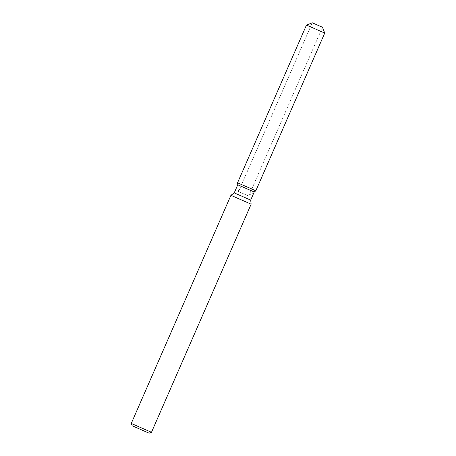 <?xml version="1.0" encoding="UTF-8"?>
<svg xmlns="http://www.w3.org/2000/svg" width="456" height="456" viewBox="0 0 456 456"><rect width="100%" height="100%" fill="white"/><g stroke="black" fill="none" stroke-linecap="round" stroke-linejoin="round"><path stroke-width="0.34" stroke-dasharray="2.28 1.71" d="M249.979 188.208L241.589 184.583L249.979 188.208M251.78 189.04L322.466 27.252L248.719 196.046L254.22 191.987L237.77 184.8L238.528 191.588L248.719 196.046L238.528 191.588L312.269 22.8L322.466 27.252L312.269 22.8L241.589 184.583M255.827 190.807L237.547 182.816L255.827 190.807M250.686 200.081L234.23 192.894M251.142 204.174L230.918 195.339M151.483 432.288L131.26 423.453M324.74 33.066L306.46 25.08"/><path stroke-width="0.68" d="M322.466 27.252L312.274 22.8L322.466 27.252L324.74 33.066L255.827 190.807L252.59 189.32L255.827 190.807L254.22 191.987L250.686 200.081L251.142 204.174L151.483 432.288L131.26 423.453L132.172 425.779L149.158 433.2L132.172 425.779M250.686 200.081L234.23 192.894L237.77 184.8L254.22 191.987L255.827 190.807M234.23 192.894L230.918 195.333L251.142 204.174M237.547 182.816L252.59 189.32L237.547 182.816L237.77 184.8L237.547 182.816L306.46 25.08L324.74 33.066M149.158 433.2L151.483 432.288M230.918 195.339L131.26 423.453M312.274 22.8L306.46 25.08"/></g></svg>
